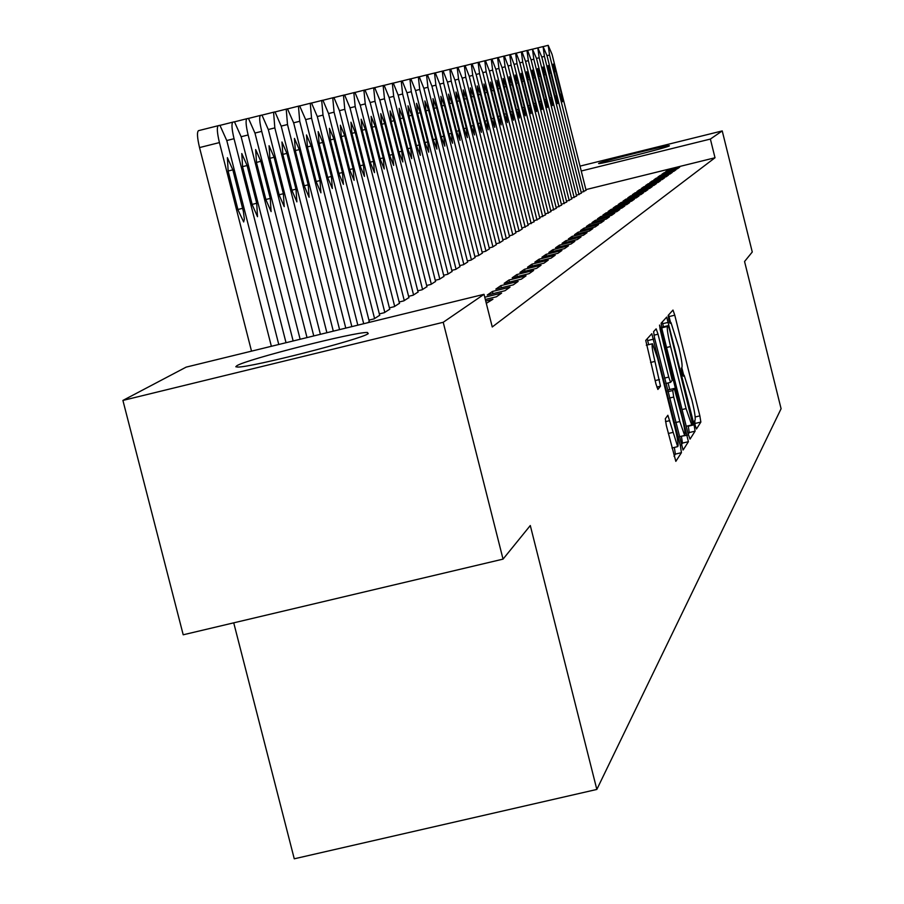 <?xml version="1.0" encoding="UTF-8"?>
<svg xmlns="http://www.w3.org/2000/svg" width="904" height="904" viewBox="0 0 904 904"><rect width="100%" height="100%" fill="white"/><g stroke="black" fill="none" stroke-linecap="round" stroke-linejoin="round"><path stroke-width="1.36" d="M695.199 425.456L696.487 428.971L700.849 422.078L699.865 415.863L674.768 315.191L672.994 310.061L668.158 315.406L668.836 319.745L670.09 323.372L670.994 322.592L678.825 347.565C681.469 358.617 682.509 365.25 681.944 367.465L681.345 368.256L682.023 372.64L683.266 376.222L684.181 375.318L691.91 400.043C694.554 411.094 695.617 417.795 695.074 420.145L694.509 421.027L695.199 425.456M236.871 365.713C246.555 359.363 355.272 331.7 367.431 332.48L368.267 333.632C361.566 339.226 251.165 367.521 237.763 367.058L235.808 366.764L236.871 365.713M598.697 163.364C601.013 161.533 668.485 144.685 669.389 145.725L669.344 145.883C667.92 147.499 599.488 164.596 598.606 163.556L598.697 163.364M665.31 418.744L666.327 425.479L675.83 461.356L681.435 452.667L680.418 446.022L651.818 333.7L645.739 340.401L655.976 384.008L657.886 389.454L660.485 386.189L654.948 361.408C652.36 350.469 651.547 344.593 652.507 343.757L657.592 358.221L675.209 428.745C677.842 439.875 678.655 445.841 677.661 446.632L667.864 415.275L665.31 418.744M484.024 294.308L443.22 322.287L122.91 400.427L186.156 367.126L484.024 294.308L492.251 326.977L715.007 157.759L710.374 139.058L581.249 171.003M580.029 166.121L722.228 130.922L752.264 252.013L744.557 261.516L781.09 408.721L596.832 789.441L530.298 525.529L503.042 559.124L443.22 322.287M722.228 130.922L710.374 139.058M688.17 433.999L690.046 439.107L695.086 431.163L694.091 424.812L666.711 317.078L661.129 323.236L662.101 329.576L688.17 433.999M681.266 444.983L682.475 443.107L688.407 441.694L683.153 449.977M653.931 335.192L658.033 334.209L656.157 328.853L653.603 331.632L654.586 338.119L683.04 450.011M658.033 334.209L668.734 377.081L670.576 382.358L672.226 380.279L660.169 329.531L659.536 325.056L660.835 328.773L688.407 441.694M233.729 622.833L294.263 858.8L596.832 789.441M486.307 303.348L492.917 299.258L485.719 301.021M510.014 287.167L492.443 291.461L487.256 295.043L505.008 290.704L510.014 287.167M367.702 322.739L369.295 321.564M526.026 275.844L508.997 280.003L504.149 283.37L521.337 279.155L526.026 275.844M379.33 313.903L384.29 312.694L389.737 309.191M541.044 265.222L524.535 269.256L519.981 272.42L536.637 268.341L541.044 265.222M399.15 302.004L403.805 300.862L408.913 297.586M555.169 255.233L539.146 259.165L534.852 262.126L551.022 258.171L555.169 255.233M417.761 290.817L422.134 289.755L426.948 286.658M568.458 245.831L552.898 249.651L548.864 252.442L564.559 248.6L568.458 245.831M435.276 280.296L439.389 279.291L443.932 276.375M581.001 236.961L565.881 240.679L562.062 243.312L577.317 239.571L581.001 236.961M451.785 270.375L455.672 269.426L459.955 266.68M592.854 228.576L578.142 232.192L574.537 234.69L589.374 231.04L592.854 228.576M467.368 261.007L471.041 260.103L475.097 257.504M604.075 220.644L589.747 224.169L586.334 226.531L600.776 222.983L604.075 220.644M482.114 252.137L485.595 251.278L489.426 248.826M614.709 213.129L600.753 216.564L597.51 218.802L611.579 215.344L614.709 213.129M496.081 243.741L499.381 242.927L503.019 240.588M624.8 205.988L611.194 209.344L608.121 211.468L621.828 208.089L624.8 205.988M509.336 235.763L512.466 234.995L515.913 232.78M634.393 199.208L621.116 202.473L618.189 204.496L631.568 201.208L634.393 199.208M521.913 228.192L528.173 225.356M643.512 192.755L630.563 195.942L627.783 197.874L640.823 194.654L643.512 192.755M533.891 220.994L539.846 218.282M652.213 186.608L639.557 189.727L636.902 191.558L649.648 188.416L652.213 186.608M545.281 214.135L550.965 211.559M660.508 180.743L648.145 183.783L645.614 185.535L658.055 182.472L660.508 180.743M556.152 207.592L561.576 205.129M668.429 175.139L656.338 178.122L653.92 179.794L666.09 176.788L668.429 175.139M566.525 201.343L571.701 198.993M676 169.782L664.18 172.698L661.864 174.302L673.762 171.364L676 169.782M576.436 195.377L581.385 193.128M715.007 157.759L585.905 189.625M581.227 192.495L586.074 190.292M679.661 167.195L667.966 170.076L665.706 171.647L677.469 168.743L679.661 167.195M571.531 198.326L576.594 196.032M672.26 172.427L660.304 175.376L657.931 177.014L669.966 174.054L672.26 172.427M561.395 204.428L566.695 202.021M664.508 177.907L652.292 180.924L649.818 182.631L662.124 179.602L664.508 177.907M550.785 210.824L556.333 208.304M656.406 183.636L643.908 186.721L641.309 188.518L653.897 185.41L656.406 183.636M539.654 217.525L545.474 214.881M647.919 189.648L635.116 192.801L632.393 194.676L645.286 191.501L647.919 189.648M527.981 224.554L534.083 221.774M639.004 195.942L625.896 199.174L623.048 201.14L636.246 197.897L639.004 195.942M515.709 231.932L518.76 231.187L522.128 229.017M629.659 202.552L616.223 205.863L613.217 207.943L626.754 204.609L629.659 202.552M502.793 239.707L506.003 238.916L509.551 236.633M619.816 209.513L606.042 212.903L602.889 215.084L616.765 211.672L619.816 209.513M489.188 247.877L492.578 247.052L496.319 244.656M609.466 216.836L595.329 220.316L591.996 222.61L606.245 219.107L609.466 216.836M474.849 256.51L478.419 255.629L482.363 253.109M598.538 224.565L584.029 228.124L580.515 230.554L595.148 226.96L598.538 224.565M459.684 265.629L463.469 264.702L467.628 262.024M587.012 232.712L572.096 236.373L568.39 238.938L583.43 235.243L587.012 232.712M443.649 275.268L447.649 274.285L452.056 271.46M574.82 241.334L559.486 245.097L555.553 247.809L571.034 244.012L574.82 241.334M426.643 285.483L430.892 284.444L435.558 281.449M561.915 250.464L546.129 254.329L541.959 257.211L557.892 253.312L561.915 250.464M408.597 296.331L413.105 295.224L418.066 292.037M548.219 260.149L531.959 264.137L527.529 267.188L543.937 263.177L548.219 260.149M389.398 307.857L394.2 306.682L399.478 303.292M533.654 270.443L516.896 274.545L512.184 277.799L529.111 273.663L533.654 270.443M368.934 320.14L374.064 318.886L379.68 315.281M518.15 281.404L500.85 285.641L495.833 289.11L513.302 284.839L518.15 281.404M485.324 299.484L496.432 296.772L501.607 293.111L484.759 297.224M503.042 559.124L183.207 634.789L122.91 400.427M667.966 170.076L668.203 171.025M664.18 172.698L664.417 173.67M660.304 175.376L660.553 176.37M656.338 178.122L656.598 179.139M652.292 180.924L652.552 181.964M648.145 183.783L648.405 184.845M643.908 186.721L644.179 187.806M639.557 189.727L639.84 190.834M635.116 192.801L635.399 193.942M630.563 195.942L630.856 197.117M625.896 199.174L626.201 200.372M621.116 202.473L621.421 203.705M616.223 205.863L616.528 207.118M611.194 209.344L611.522 210.632M606.042 212.903L606.369 214.225M600.753 216.564L601.092 217.92M595.329 220.316L595.668 221.706M589.747 224.169L590.109 225.604M584.029 228.124L584.391 229.605M578.142 232.192L578.526 233.707M572.096 236.373L572.492 237.933M565.881 240.679L566.277 242.283M559.486 245.097L559.904 246.747M552.898 249.651L553.327 251.346M546.129 254.329L546.57 256.081M539.146 259.165L539.598 260.962M531.959 264.137L532.422 265.991M524.535 269.256L525.021 271.177M516.896 274.545L517.393 276.534M508.997 280.003L509.517 282.048M500.85 285.641L501.381 287.755M492.443 291.461L492.985 293.642M670.587 322.694L668.621 314.886M683.74 375.42L681.797 367.645M694.848 423.908L694.871 420.45M663.479 326.796L662.259 321.982M688.215 434.202L689.277 432.553L688.193 425.795M692.634 423.908L669.446 329.305L668.18 325.655L667.457 326.434C666.847 328.559 667.886 335.26 670.576 346.537L686.068 408.597L691.729 424.959L692.634 423.908M662.361 327.067L668.124 325.666L662.361 327.067M661.683 327.779L662.304 327.078M668.079 382.957L669.717 389.534M681.379 436.225L687.402 435.197M679.831 421.524L684.678 435.445C685.616 434.643 684.803 428.812 682.249 417.964L674.26 388.449L672.723 390.539L673.717 397.037L679.831 421.524L675.661 422.518M668.418 389.861L674.26 388.449L668.406 389.85M667.706 390.686L668.316 389.884M682.475 443.107L681.469 436.609M652.281 343.814L646.303 345.215M648.688 344.684L647.185 338.785M674.011 456.237L675.378 454.113L674.35 447.423M583.758 191.784L549.542 55.02L548.197 45.324L552.061 54.353L586.086 190.371M554.254 71.879L559.904 94.502L562.548 101.745L561.486 93.937L555.847 71.393L553.191 64.094L554.254 71.879M579.023 194.654L544.423 56.376L543.078 46.579L546.999 55.698L581.408 193.207M549.18 73.416L554.909 96.287L557.587 103.621L556.525 95.711L550.818 72.919L548.118 65.551L549.18 73.416M574.187 197.58L539.179 57.766L537.835 47.855L541.824 57.065L576.616 196.112M544.005 74.998L549.79 98.129L552.513 105.531L551.44 97.53L545.677 74.49L542.942 67.043L544.005 74.998M569.237 200.586L533.823 59.189L532.467 49.155L536.524 58.477L571.723 199.072M538.705 76.614L544.57 100.005L547.327 107.486L546.253 99.395L540.422 76.094L537.643 68.557L538.705 76.614M533.823 59.189L531.1 59.879L566.718 202.112M564.175 203.66L528.343 60.647L525.552 61.348L561.599 205.219M533.292 78.264L539.225 101.926L542.016 109.486L540.942 101.304L535.044 77.733L532.219 70.116L533.292 78.264M531.1 59.913L527.563 50.353L526.987 50.488L528.343 60.647M558.988 206.79L522.738 62.127L519.879 62.851M527.755 79.947L533.744 103.881L536.581 111.531L535.507 103.248L529.541 79.405L526.682 71.71L527.755 79.947M525.563 61.382L521.97 51.72L521.371 51.856L522.738 62.127M553.689 210.01L516.998 63.653L515.63 53.257L516.218 53.121L519.89 62.884L556.356 208.395M522.083 81.676L528.151 105.892L531.032 113.633L529.959 105.248L523.913 81.123L521.009 73.337L522.083 81.676M516.998 63.653L514.071 64.387L550.988 211.649M548.265 213.299L511.122 65.212L508.127 65.958M516.274 83.45L522.41 107.949L525.337 115.768L524.263 107.282L518.139 82.885L515.201 75.009L516.274 83.45M514.082 64.421L510.376 54.545L509.754 54.692L511.122 65.212M542.705 216.666L505.11 66.806L503.731 56.161L504.375 56.003L508.138 66.003L545.496 214.971M510.319 85.27L516.546 110.051L519.517 117.972L518.433 109.373L512.24 84.682L509.246 76.716L510.319 85.27M537.01 220.124L498.951 68.444L497.573 57.664L498.194 57.506L502.048 67.619L539.869 218.384M504.229 87.123L510.534 112.209L513.551 120.221L512.466 111.52L506.195 86.524L503.155 78.467L504.229 87.123M531.179 223.661L492.635 70.116L491.256 59.201L491.923 59.042L495.81 69.269L534.106 221.875M497.991 89.021L504.364 114.424L507.438 122.526L506.353 113.712L500.002 88.411L496.917 80.253L497.991 89.021M525.201 227.277L486.16 71.834L484.781 60.771L485.437 60.613L489.414 70.964L528.207 225.458M491.595 90.976L498.059 116.684L501.166 124.888L500.093 115.961L493.663 90.343L490.522 82.094L491.595 90.976M519.065 230.995L479.527 73.597L478.137 62.387L478.815 62.229L482.86 72.704L522.15 229.13M485.041 92.976L491.584 119.012L494.748 127.306L493.674 118.266L487.154 92.332L483.956 83.982L485.041 92.976M479.527 73.597L476.137 74.444L515.947 232.893M512.783 234.803L472.724 75.394L469.244 76.275M478.318 95.022L484.939 121.396L488.16 129.78L487.086 120.627L480.487 94.366L477.233 85.914L478.318 95.022M476.148 74.49L472.069 63.879L471.334 64.048L472.724 75.394M506.33 238.712L465.741 77.247L464.351 65.755L465.097 65.574L469.255 76.32L509.573 236.746M471.413 97.123L478.126 123.837L481.403 132.334L480.329 123.046L473.639 96.445L470.34 87.891L471.413 97.123M499.72 242.724L458.577 79.145L457.187 67.495L457.91 67.314L462.181 78.196L503.042 240.701M464.34 99.282L471.142 126.345L474.476 134.945L473.402 125.532L466.622 98.592L463.255 89.925L464.34 99.282M492.929 246.837L451.22 81.1L449.83 69.292L450.621 69.099L454.927 80.117L496.341 244.769M457.062 101.497L463.967 128.922L467.357 137.623L466.283 128.085L459.413 100.785L455.989 92.016L457.062 101.497M485.945 251.075L443.661 83.1L442.282 71.122L443.096 70.93L447.469 82.094L489.459 248.939M449.604 103.779L456.599 131.566L460.046 140.38L458.972 130.707L452.011 103.045L448.531 94.152L449.604 103.779M478.781 255.414L435.909 85.168L434.519 73.021L435.31 72.828L439.807 84.128L482.386 253.222M441.932 106.118L449.028 134.278L452.542 143.216L451.469 133.396L444.406 105.361L440.869 96.355L441.932 106.118M471.425 259.877L427.931 87.281L426.541 74.953L427.411 74.749L431.942 86.208L475.131 257.629M434.056 108.514L441.254 137.069L444.824 146.12L443.762 136.165L436.598 107.734L432.993 98.615L434.056 108.514M463.854 264.465L419.727 89.451L418.349 76.953L419.23 76.75L423.863 88.355L467.662 262.149M425.953 110.989L433.253 139.939L436.892 149.103L435.841 139.013L428.575 110.186L424.891 100.943L425.953 110.989M456.068 269.189L411.297 91.688L409.919 79.01L410.834 78.795L415.546 90.558L459.989 266.804M417.625 113.52L425.027 142.888L428.745 152.177L427.682 141.928L420.315 112.706L416.563 103.338L417.625 113.52M448.056 274.036L402.619 93.993L401.252 81.123L402.19 80.897L406.992 92.829L452.09 271.595M409.049 116.141L416.563 145.917L420.349 155.341L419.298 144.945L411.817 115.294L407.998 105.791L409.049 116.141M439.807 279.031L393.692 96.366L392.325 83.292L393.285 83.066L398.189 95.169L443.966 276.522M400.235 118.831L407.862 149.047L411.715 158.595L410.676 148.041L403.082 117.961L399.184 108.322L400.235 118.831M431.321 284.184L384.494 98.796L383.126 85.53L384.132 85.304L389.127 97.575L435.592 281.585M391.149 121.599L398.89 152.267L402.822 161.952L401.794 151.228L394.087 120.695L390.11 110.932L391.149 121.599M422.575 289.483L375.013 101.316L373.657 87.835L374.697 87.598L379.793 100.05L426.982 286.817M381.782 124.447L389.658 155.578L393.658 165.398L392.641 154.505L384.81 123.532L380.753 113.621L381.782 124.447M413.569 294.941L365.25 103.903L363.905 90.219L364.967 89.971L370.177 102.604L418.1 292.195M372.143 127.385L380.132 158.991L384.223 168.958L383.217 157.884L375.262 126.436L371.126 116.39L372.143 127.385M404.269 300.58L355.182 106.57L353.837 92.671L354.944 92.411L360.255 105.226L408.958 297.744M362.199 130.425L370.312 162.517L374.493 172.63L373.488 161.375L365.408 129.441L361.193 119.238L362.199 130.425M394.686 306.388L344.797 109.327L343.463 95.191L344.593 94.931L350.029 107.938L399.511 303.462M351.938 133.543L360.187 166.144L364.448 176.404L363.464 164.969L355.249 132.538L350.944 122.187L351.938 133.543M384.799 312.388L334.073 112.175L332.751 97.801L333.926 97.53L339.475 110.74L389.782 309.36M341.35 136.775L349.735 169.895L354.097 180.314L353.125 168.686L344.774 135.736L340.367 125.227L341.35 136.775M374.572 318.57L322.999 115.113L321.688 100.502L322.909 100.22L328.581 113.633L379.725 315.451M330.412 140.109L338.943 173.771L343.396 184.348L342.435 172.517L333.949 139.035L329.44 128.357L330.412 140.109M363.702 323.722L311.552 118.153L310.264 103.282L311.518 102.988L317.327 116.616L369.34 321.745M319.112 143.555L327.79 177.772L332.344 188.507L331.406 176.472L322.773 142.436L318.163 131.6L319.112 143.555M351.848 326.615L299.732 121.283L298.444 106.163L299.642 105.87L305.688 119.701L357.826 325.157M307.439 147.115L316.264 181.907L320.92 192.812L320.005 180.563L311.213 145.962L306.501 134.945L307.439 147.115M339.588 329.61L287.495 124.526L286.229 109.135L287.472 108.83L293.664 122.899L345.78 328.107M295.359 150.798L304.343 186.179L309.1 197.264L308.207 184.8L299.269 149.601L294.444 138.414L295.359 150.798M326.898 332.717L274.827 127.893L273.584 112.209L274.997 111.893L281.212 126.198L333.305 331.158M282.862 154.607L292.015 190.608L296.874 201.874L296.003 189.173L286.907 153.375L281.969 141.996L282.862 154.607M313.767 335.926L261.719 131.362C259.516 122.04 259.109 116.718 260.499 115.407L261.957 115.068L268.33 129.611L320.389 334.31M269.912 158.55L279.234 195.196L284.218 206.643L283.37 193.705L274.104 157.273L269.053 145.713L269.912 158.55M300.139 339.26L248.125 134.967C245.888 125.475 245.492 120.051 246.928 118.706L248.453 118.356L254.984 133.159L307.01 337.576M256.499 162.641L266.002 199.942L271.098 211.581L270.285 198.405L260.849 161.319L255.662 149.555L256.499 162.641M286.026 342.706L234.034 138.707C231.763 129.035 231.367 123.509 232.87 122.13L234.452 121.769L241.153 136.82L293.145 340.966M242.588 166.878L252.272 204.869L257.504 216.7L256.713 203.264L247.097 165.511L241.786 153.544L242.588 166.878M271.369 346.288L219.423 142.583C217.096 132.73 216.723 127.102 218.282 125.69L219.921 125.306L226.802 140.629L278.771 344.481M251.515 351.147L199.535 147.578C197.219 137.724 196.869 132.086 198.473 130.662L218.282 125.69M228.17 171.274L238.034 209.977L243.673 221.966L244.351 219.107L243.357 211.355L232.837 169.85L227.39 157.68L228.17 171.274M682.938 375.635L683.921 375.397L682.927 375.623M669.796 322.886L670.768 322.649L669.796 322.886M669.062 316.569L674.768 315.191M695.176 416.981L699.865 415.863M695.142 423.445L700.849 422.078M662.711 323.7L668.519 322.287M688.294 426.202L694.091 424.812M689.277 432.553L695.086 431.163M661.694 327.824L667.457 326.434M666.576 347.498L670.576 346.537M682.068 409.557L686.068 408.597M664.564 378.087L668.734 377.081M665.909 383.477L670.576 382.358L665.909 383.488M660.033 328.966L660.835 328.773M667.954 391.681L672.723 390.539M669.548 398.031L673.717 397.037M665.514 421.637L669.74 420.62M668.338 433.491L672.689 432.451M650.586 362.459L654.948 361.408M655.117 380.607L659.479 379.556M656.835 387.07L660.485 386.189M647.659 340.571L653.716 339.102M675.378 454.113L681.435 452.667M549.542 55.02L546.988 55.664M548.197 45.324L543.688 46.466M554.231 71.789L555.847 71.393M559.87 94.332L561.486 93.937M544.423 56.376L541.812 57.031M543.078 46.579L538.456 47.731M549.169 73.337L550.818 72.919M554.864 96.129L556.525 95.711M539.179 57.766L536.513 58.432M537.835 47.855L533.111 49.042M543.982 74.908L545.677 74.49M549.756 97.96L551.44 97.53M532.467 49.155L527.642 50.375M538.694 76.524L540.422 76.094M544.524 99.824L546.253 99.395M526.987 50.488L522.049 51.731M533.27 78.173L535.044 77.733M539.179 101.745L540.942 101.304M521.371 51.856L516.32 53.133M527.733 79.857L529.541 79.405M533.699 103.7L535.507 103.248M515.63 53.257L510.455 54.556M522.06 81.586L523.913 81.123M528.106 105.711L529.959 105.248M509.754 54.692L504.455 56.025M516.252 83.36L518.139 82.885M522.365 107.757L524.263 107.282M505.11 66.806L502.036 67.574M503.731 56.161L498.307 57.517M510.297 85.168L512.24 84.682M516.489 109.859L518.433 109.373M498.951 68.444L495.799 69.235M497.573 57.664L492.013 59.054M504.206 87.021L506.195 86.524M510.477 112.017L512.466 111.52M492.635 70.116L489.403 70.93M491.256 59.201L485.561 60.624M497.968 88.92L500.002 88.411M504.319 114.22L506.353 113.712M486.16 71.834L482.849 72.659M484.781 60.771L478.939 62.24M491.573 90.863L493.663 90.343M498.002 116.48L500.093 115.961M478.137 62.387L472.159 63.89M485.007 92.863L487.154 92.332M491.527 118.797L493.674 118.266M471.334 64.048L465.198 65.596M478.284 94.909L480.487 94.366M484.883 121.17L487.086 120.627M465.741 77.247L462.17 78.151M464.351 65.755L458.057 67.337M471.391 97.01L473.639 96.445M478.069 123.611L480.329 123.046M458.577 79.145L454.904 80.072M457.187 67.495L450.723 69.122M464.306 99.169L466.622 98.592M471.086 126.108L473.402 125.532M451.22 81.1L447.457 82.049M449.83 69.292L443.197 70.953M457.04 101.384L459.413 100.785M463.91 128.684L466.283 128.085M443.661 83.1L439.796 84.072M442.282 71.122L435.457 72.84M449.57 103.655L452.011 103.045M456.531 131.317L458.972 130.707M435.909 85.168L431.931 86.162M434.519 73.021L427.513 74.772M441.909 105.983L444.406 105.361M448.96 134.029L451.469 133.396M427.931 87.281L423.84 88.298M426.541 74.953L419.343 76.772M434.022 108.39L436.598 107.734M441.186 136.809L443.762 136.165M419.727 89.451L415.535 90.513M418.349 76.953L410.947 78.817M425.92 110.853L428.575 110.186M433.185 139.668L435.841 139.013M411.297 91.688L406.981 92.773M409.919 79.01L402.303 80.919M417.591 113.384L420.315 112.706M424.959 142.617L427.682 141.928M402.619 93.993L398.178 95.112M401.252 81.123L393.409 83.089M409.015 115.995L411.817 115.294M416.495 145.646L419.298 144.945M393.692 96.366L389.104 97.508M392.325 83.292L384.256 85.326M400.189 118.684L403.082 117.961M407.783 148.753L410.676 148.041M384.494 98.796L379.77 99.982M383.126 85.53L374.821 87.62M391.104 121.441L394.087 120.695M398.822 151.962L401.794 151.228M375.013 101.316L370.154 102.536M373.657 87.835L365.103 89.993M381.748 124.289L384.81 123.532M389.579 155.273L392.641 154.505M365.25 103.903L360.244 105.158M363.905 90.219L355.08 92.434M372.098 127.227L375.262 126.436M380.053 158.675L383.217 157.884M355.182 106.57L350.006 107.87M353.837 92.671L344.74 94.954M362.154 130.255L365.408 129.441M370.233 162.189L373.488 161.375M344.797 109.327L339.452 110.672M343.463 95.191L334.073 97.553M351.893 133.374L355.249 132.538M360.108 165.805L363.464 164.969M334.073 112.175L328.559 113.554M332.751 97.801L323.056 100.242M341.305 136.594L344.774 135.736M349.645 169.545L353.125 168.686M322.999 115.113L317.304 116.537M321.688 100.502L311.677 103.011M330.367 139.928L333.949 139.035M338.853 173.41L342.435 172.517M311.552 118.153L305.676 119.622M310.264 103.282L299.913 105.881M319.067 143.363L322.773 142.436M327.7 177.399L331.406 176.472M299.732 121.283L293.642 122.808M298.444 106.163L287.743 108.853M307.394 146.923L311.213 145.962M316.174 181.523L320.005 180.563M287.495 124.526L281.2 126.108M286.229 109.135L275.155 111.915M295.303 150.595L299.269 149.601M304.241 185.783L308.207 184.8M274.827 127.893L268.307 129.521M273.584 112.209L262.126 115.09M282.805 154.403L286.907 153.375M291.902 190.19L296.003 189.173M261.719 131.362L254.962 133.057M260.499 115.407L248.623 118.39M269.855 158.336L274.104 157.273M279.121 194.767L283.37 193.705M248.125 134.967L241.119 136.73M246.928 118.706L234.622 121.803M256.442 162.415L260.849 161.319M265.889 199.501L270.285 198.405M234.034 138.707L226.768 140.538M232.87 122.13L220.101 125.34M242.532 166.652L247.097 165.511M252.159 204.406L256.713 203.264M219.423 142.583L199.535 147.578M228.102 171.037L232.837 169.85M237.91 209.491L242.645 208.315M367.431 332.48L367.792 333.904M686.238 426.27L691.729 424.959M679.209 436.745L684.678 435.445M671.954 448L677.661 446.632"/></g></svg>
